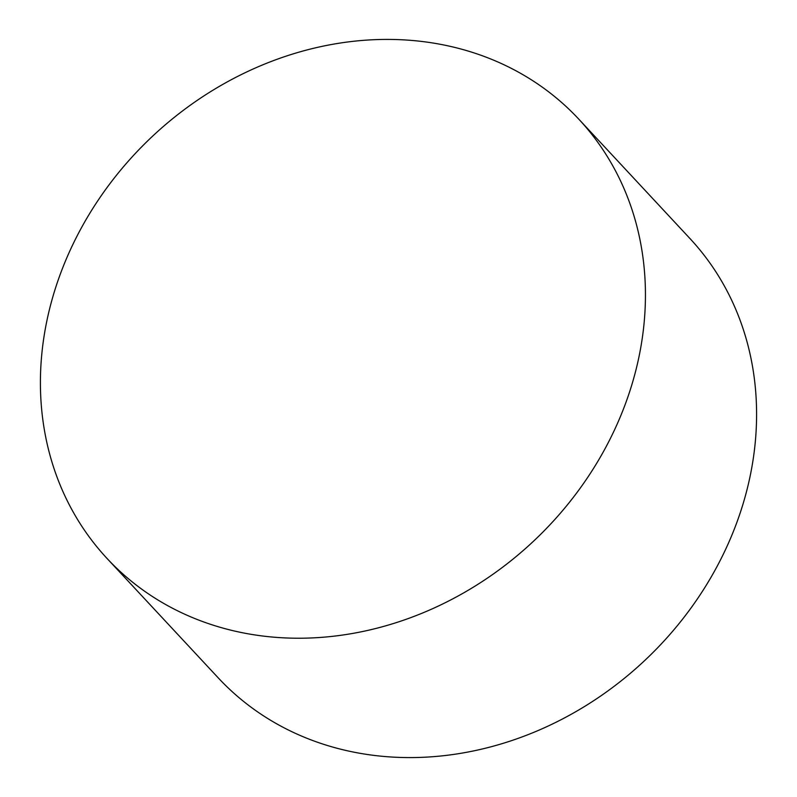 <?xml version="1.0" encoding="UTF-8"?>
<svg xmlns="http://www.w3.org/2000/svg" width="797" height="797" viewBox="0 0 797 797"><rect width="100%" height="100%" fill="white"/><g stroke="black" fill="none" stroke-linecap="round" stroke-linejoin="round"><path stroke-width="1.2" d="M578.801 119.171L689.953 238.532A322.307 277.994 137 0 1 698.74 596.923A322.307 277.994 137 0 1 346.496 750.585A322.307 277.994 137 0 1 218.199 677.829L107.047 558.468A322.307 277.994 137 0 1 98.26 200.077A322.307 277.994 137 0 1 450.504 46.415A322.307 277.994 137 0 1 578.801 119.171A322.307 277.994 137 0 1 587.588 477.562A322.307 277.994 137 0 1 235.344 631.224A322.307 277.994 137 0 1 107.047 558.468"/></g></svg>
